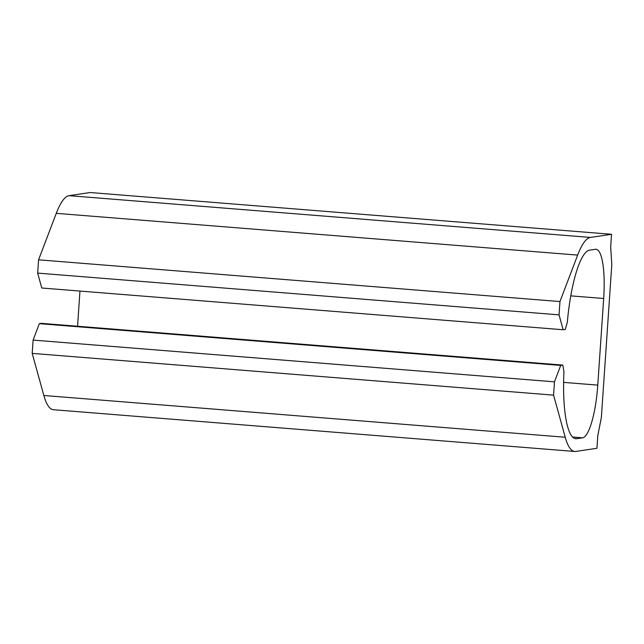 <?xml version="1.0" encoding="UTF-8"?>
<svg xmlns="http://www.w3.org/2000/svg" width="644" height="644" viewBox="0 0 644 644"><rect width="100%" height="100%" fill="white"/><g stroke="black" fill="none" stroke-linecap="round" stroke-linejoin="round"><path stroke-width="0.97" d="M574.907 438.548L576.718 438.693A76.708 17.34 94.6 0 1 575.808 438.725A76.708 17.34 94.6 0 1 563.951 371.725L562.84 365.1L41.458 323.352L39.316 323.666L33.11 340.096L32.2 353.387L43.856 395.497L565.231 437.244A89.492 20.23 94.6 0 0 574.786 451.468A89.492 20.23 94.6 0 0 575.849 451.428L596.948 448.288L597.817 435.553L601.375 417.368L611.8 264.507L610.673 247.022L611.542 234.287L90.16 192.532L69.061 195.671A89.492 20.23 94.6 0 0 56.27 213.341L38.576 259.814L559.958 301.561L577.652 255.096A89.492 20.23 94.6 0 1 590.435 237.427L611.542 234.287M559.958 301.561L559.056 314.86L37.674 273.104L38.576 259.814M37.674 273.104L41.747 288.005L563.13 329.752L559.056 314.86M570.761 295.862L603.678 298.502A51.142 11.56 94.6 0 0 596.038 249.268A51.142 11.56 94.6 0 0 595.434 249.292L589.566 250.162A76.708 17.34 94.6 0 0 567.316 322.346L565.271 329.438L563.13 329.752M79.961 291.064L77.562 326.242M603.678 298.502L597.777 385.12A51.142 11.56 94.6 0 1 582.579 437.815L576.718 438.693M39.316 323.666L560.699 365.422L562.84 365.1M33.11 340.096L554.484 381.844L560.699 365.422M32.2 353.387L553.582 395.142L554.484 381.844M565.231 437.244L553.582 395.142M43.856 395.497A89.492 20.23 94.6 0 0 53.404 409.713L574.786 451.468M69.061 195.671L590.435 237.427M56.27 213.341L577.652 255.096M563.621 382.383L597.777 385.12M572.58 437.018L582.579 437.815"/></g></svg>

